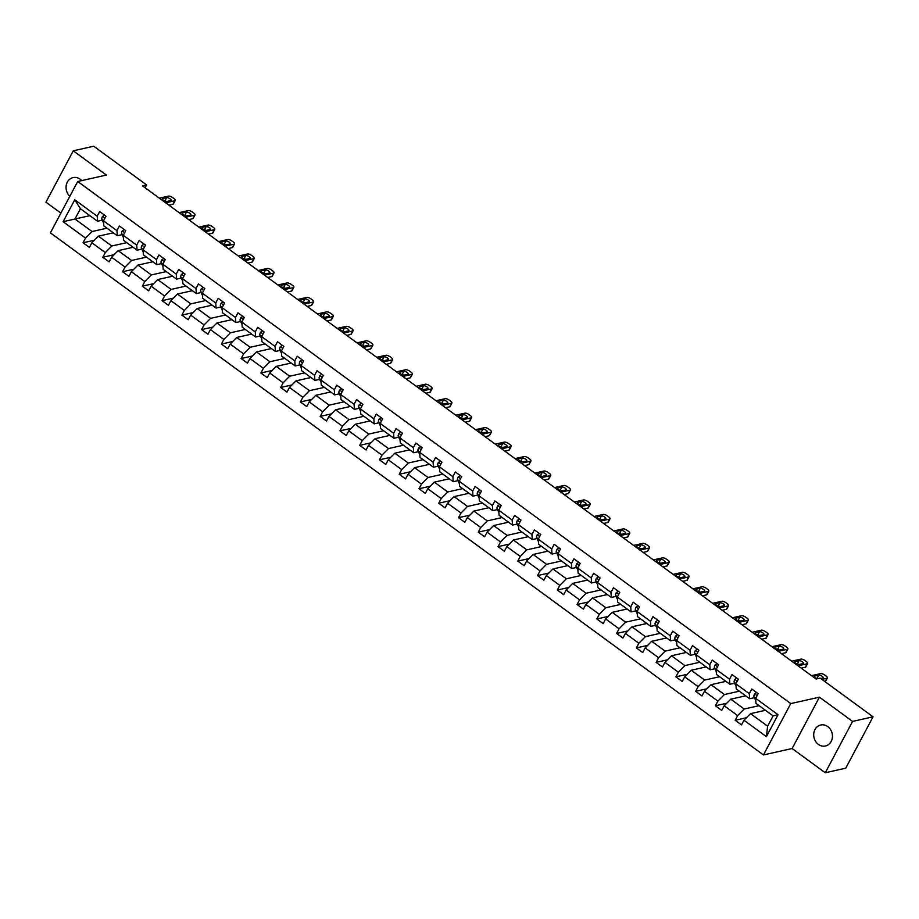 <?xml version="1.0" encoding="UTF-8"?>
<svg xmlns="http://www.w3.org/2000/svg" width="919" height="919" viewBox="0 0 919 919"><rect width="100%" height="100%" fill="white"/><g stroke="black" fill="none" stroke-linecap="round" stroke-linejoin="round"><path stroke-width="1.38" d="M827.801 726.619A10.752 9.305 -102.6 0 0 820.724 725.011A10.752 9.305 -102.6 0 0 813.786 733.396A10.752 9.305 -102.6 0 0 818.358 744.379A10.752 9.305 -102.6 0 0 825.423 745.987A10.752 9.305 -102.6 0 0 832.373 737.612A10.752 9.305 -102.6 0 0 827.801 726.619M81.711 180.595A10.752 9.305 -102.6 0 0 80.16 179.205A10.752 9.305 -102.6 0 0 73.095 177.597A10.752 9.305 -102.6 0 0 66.225 185.408A10.752 9.305 -102.6 0 0 69.855 196.264M825.262 772.776L852.568 721.415L819.438 697.165L792.132 748.514L825.262 772.776L845.744 768.181L873.05 716.82L820.162 678.107L816.061 679.015L142.537 185.868L146.626 184.949L93.738 146.224L73.256 150.819L45.95 202.18L60.895 213.116M792.132 748.514L763.448 754.947L50.396 232.852L77.701 181.491L790.765 703.586L763.448 754.947M852.568 721.415L873.05 716.82M765.447 710.295L750.524 713.638L767.618 726.159L766.4 736.659L743.976 720.243L741.507 724.896L735.177 720.255L746.469 717.728M750.524 713.638L743.976 720.243M745.688 695.832L730.754 699.175L744.183 709.009L737.647 715.602L735.177 720.255M737.647 715.602L724.218 705.769L721.748 710.421L715.407 705.781L726.711 703.253M725.918 681.358L710.996 684.701L724.425 694.534L717.888 701.14L715.407 705.781M717.888 701.14L704.459 691.306L701.978 695.959L695.649 691.318L706.952 688.779M706.16 666.895L691.237 670.238L704.666 680.06L698.118 686.665L695.649 691.318M698.118 686.665L684.689 676.832L682.22 681.484L675.89 676.844L687.194 674.316M686.401 652.421L671.479 655.764L684.896 665.597L678.36 672.203L675.89 676.844M678.36 672.203L664.931 662.369L662.461 667.01L656.132 662.381L667.424 659.842M666.643 637.958L651.709 641.301L665.138 651.123L658.601 657.728L656.132 662.381M658.601 657.728L645.172 647.895L642.703 652.547L636.362 647.906L647.665 645.379M646.873 623.484L631.95 626.827L645.379 636.66L638.843 643.254L636.362 647.906M638.843 643.254L625.414 633.432L622.933 638.073L616.603 633.444L627.907 630.905M627.114 609.01L612.192 612.353L625.621 622.186L619.073 628.791L616.603 633.444M619.073 628.791L605.644 618.958L603.174 623.61L596.845 618.969L608.148 616.442M607.356 594.547L592.433 597.89L605.851 607.723L599.314 614.317L596.845 618.969M599.314 614.317L585.885 604.495L583.416 609.136L577.086 604.507L588.378 601.968M587.597 580.073L572.663 583.416L586.092 593.249L579.556 599.854L577.086 604.507M579.556 599.854L566.127 590.021L563.657 594.673L557.316 590.032L568.62 587.505M567.827 565.61L552.905 568.953L566.334 578.786L559.797 585.38L557.316 590.032M559.797 585.38L546.368 575.547L543.887 580.199L537.558 575.57L548.861 573.031M548.069 551.136L533.146 554.479L546.575 564.312L540.027 570.917L537.558 575.57M540.027 570.917L526.598 561.084L524.129 565.736L517.799 561.095L529.103 558.568M528.31 536.673L513.388 540.016L526.805 549.849L520.269 556.443L517.799 561.095M520.269 556.443L506.84 546.61L504.37 551.262L498.041 546.621L509.333 544.094M508.552 522.199L493.618 525.542L507.047 535.375L500.51 541.98L498.041 546.621M500.51 541.98L487.081 532.147L484.612 536.799L478.271 532.158L489.574 529.62M488.782 507.736L473.859 511.079L487.288 520.901L480.752 527.506L478.271 532.158M480.752 527.506L467.323 517.673L464.842 522.325L458.512 517.684L469.816 515.157M469.023 493.262L454.101 496.605L467.53 506.438L460.982 513.043L458.512 517.684M460.982 513.043L447.553 503.21L445.083 507.851L438.754 503.221L450.057 500.683M449.265 478.799L434.342 482.142L447.76 491.964L441.223 498.569L438.754 503.221M441.223 498.569L427.794 488.736L425.325 493.388L418.995 488.747L430.287 486.22M429.506 464.325L414.572 467.668L428.001 477.501L421.465 484.095L418.995 488.747M421.465 484.095L408.036 474.273L405.566 478.914L399.225 474.284L410.529 471.746M409.736 449.851L394.814 453.193L408.243 463.027L401.706 469.632L399.225 474.284M401.706 469.632L388.277 459.799L385.796 464.451L379.467 459.81L390.77 457.283M389.978 435.388L375.055 438.731L388.484 448.564L381.936 455.158L379.467 459.81M381.936 455.158L368.508 445.336L366.038 449.977L359.708 445.347L371.012 442.809M370.219 420.913L355.297 424.256L368.714 434.09L362.178 440.695L359.708 445.347M362.178 440.695L348.749 430.862L346.279 435.514L339.95 430.873L351.242 428.346M350.461 406.451L335.527 409.794L348.956 419.627L342.419 426.221L339.95 430.873M342.419 426.221L328.991 416.387L326.521 421.04L320.18 416.41L331.483 413.872M330.691 391.976L315.768 395.319L329.197 405.153L322.661 411.758L320.18 416.41M322.661 411.758L309.232 401.925L306.751 406.577L300.421 401.936L311.725 399.409M310.932 377.514L296.01 380.857L309.439 390.69L302.891 397.284L300.421 401.936M302.891 397.284L289.462 387.45L286.992 392.103L280.663 387.462L291.966 384.935M291.174 363.039L276.251 366.382L289.669 376.216L283.132 382.821L280.663 387.462M283.132 382.821L269.704 372.988L267.234 377.64L260.904 372.999L272.196 370.46M271.415 348.577L256.481 351.92L269.91 361.741L263.374 368.347L260.904 372.999M263.374 368.347L249.945 358.513L247.475 363.166L241.134 358.525L252.438 355.998M251.645 334.102L236.723 337.445L250.152 347.279L243.615 353.884L241.134 358.525M243.615 353.884L230.187 344.051L227.705 348.692L221.376 344.062L232.679 341.523M231.887 319.64L216.964 322.983L230.393 332.804L223.845 339.41L221.376 344.062M223.845 339.41L210.417 329.576L207.947 334.229L201.617 329.588L212.921 327.061M212.128 305.165L197.206 308.508L210.623 318.342L204.087 324.935L201.617 329.588M204.087 324.935L190.658 315.114L188.188 319.755L181.859 315.125L193.151 312.586M192.37 290.691L177.436 294.034L190.865 303.867L184.328 310.473L181.859 315.125M184.328 310.473L170.9 300.639L168.43 305.292L162.089 300.651L173.392 298.124M172.6 276.228L157.677 279.571L171.106 289.405L164.57 295.998L162.089 300.651M164.57 295.998L151.141 286.177L148.66 290.818L142.33 286.188L153.634 283.649M152.841 261.754L137.919 265.097L151.348 274.93L144.8 281.536L142.33 286.188M144.8 281.536L131.371 271.702L128.901 276.355L122.572 271.714L133.875 269.187M133.083 247.291L118.16 250.634L131.578 260.468L125.041 267.061L122.572 271.714M125.041 267.061L111.613 257.228L109.143 261.881L102.813 257.251L114.105 254.712M113.324 232.817L98.39 236.16L111.819 245.993L105.283 252.599L102.813 257.251M105.283 252.599L91.854 242.765L89.384 247.418L83.043 242.777L94.347 240.25M89.89 215.666L74.956 219.009L92.061 231.531L85.524 238.124L83.043 242.777M85.524 238.124L63.101 221.709L74.761 199.779L97.184 216.195L99.654 211.542L105.984 216.183L103.514 220.836L116.943 230.658L119.413 226.017L125.754 230.646L123.272 235.298L136.701 245.132L139.171 240.479L145.512 245.12L143.042 249.773L156.46 259.606L158.941 254.954L165.271 259.583L162.801 264.235L176.23 274.069L178.7 269.416L185.029 274.057L182.559 278.71L195.988 288.543L198.458 283.891L204.799 288.532L202.318 293.172L215.747 303.006L218.217 298.353L224.558 302.994L222.088 307.647L235.505 317.48L237.987 312.828L244.316 317.469L241.846 322.109L255.275 331.943L257.745 327.302L264.075 331.931L261.605 336.584L275.034 346.417L277.504 341.765L283.845 346.406L281.363 351.058L294.792 360.88L297.262 356.239L303.603 360.868L301.133 365.521L314.551 375.354L317.032 370.702L323.362 375.343L320.892 379.995L334.321 389.828L336.791 385.176L343.12 389.805L340.65 394.458L354.079 404.291L356.549 399.639L362.89 404.28L360.409 408.932L373.838 418.765L376.308 414.113L382.649 418.742L380.179 423.395L393.596 433.228L396.078 428.576L402.407 433.217L399.937 437.869L413.366 447.702L415.836 443.05L422.166 447.691L419.696 452.332L433.125 462.165L435.595 457.513L441.936 462.154L439.454 466.806L452.883 476.639L455.353 471.987L461.694 476.628L459.224 481.269L472.642 491.102L475.123 486.461L481.453 491.091L478.983 495.743L492.412 505.576L494.881 500.924L501.211 505.565L498.741 510.217L512.17 520.039L514.64 515.398L520.981 520.028L518.5 524.68L531.929 534.513L534.399 529.861L540.74 534.502L538.27 539.154L551.687 548.988L554.168 544.335L560.498 548.965L558.028 553.617L571.457 563.45L573.927 558.798L580.257 563.439L577.787 568.091L591.216 577.925L593.685 573.272L600.027 577.902L597.545 582.554L610.974 592.387L613.444 587.735L619.785 592.376L617.315 597.028L630.733 606.862L633.214 602.209L639.544 606.85L637.074 611.491L650.503 621.324L652.972 616.672L659.302 621.313L656.832 625.965L670.261 635.799L672.731 631.146L679.072 635.787L676.591 640.428L690.02 650.261L692.489 645.62L698.831 650.25L696.361 654.902L709.778 664.736L712.259 660.083L718.589 664.724L716.119 669.377L729.548 679.198L732.018 674.557L738.348 679.187L735.878 683.839L749.307 693.673L751.776 689.02L758.118 693.661L755.636 698.314L778.06 714.729L766.4 736.659M735.878 683.839L736.222 688.905L749.651 698.727L754.384 697.67M749.651 698.727L749.307 693.673M759.105 705.666L744.183 709.009M730.754 699.175L724.218 705.769M716.119 669.377L716.452 674.431L729.881 684.264L734.626 683.196M729.881 684.264L729.548 679.198M739.347 691.191L724.425 694.534M710.996 684.701L704.459 691.306M696.361 654.902L696.694 659.957L710.123 669.79L714.867 668.733M710.123 669.79L709.778 664.736M719.588 676.717L704.666 680.06M691.237 670.238L684.689 676.832M676.591 640.428L676.935 645.494L690.364 655.327L695.109 654.259M690.364 655.327L690.02 650.261M699.83 662.254L684.896 665.597M671.479 655.764L664.931 662.369M656.832 625.965L657.177 631.02L670.606 640.853L675.339 639.796M670.606 640.853L670.261 635.799M680.06 647.78L665.138 651.123M651.709 641.301L645.172 647.895M637.074 611.491L637.418 616.557L650.836 626.39L655.58 625.322M650.836 626.39L650.503 621.324M660.301 633.317L645.379 636.66M631.95 626.827L625.414 633.432M617.315 597.028L617.648 602.083L631.077 611.916L635.822 610.859M631.077 611.916L630.733 606.862M640.543 618.843L625.621 622.186M612.192 612.353L605.644 618.958M597.545 582.554L597.89 587.62L611.319 597.453L616.063 596.385M611.319 597.453L610.974 592.387M620.784 604.38L605.851 607.723M592.433 597.89L585.885 604.495M577.787 568.091L578.131 573.146L591.56 582.979L596.293 581.922M591.56 582.979L591.216 577.925M601.015 589.906L586.092 593.249M572.663 583.416L566.127 590.021M558.028 553.617L558.373 558.683L571.79 568.505L576.535 567.448M571.79 568.505L571.457 563.45M581.256 575.443L566.334 578.786M552.905 568.953L546.368 575.547M538.27 539.154L538.603 544.209L552.032 554.042L556.776 552.974M552.032 554.042L551.687 548.988M561.498 560.969L546.575 564.312M533.146 554.479L526.598 561.084M518.5 524.68L518.844 529.746L532.273 539.568L537.018 538.511M532.273 539.568L531.929 534.513M541.739 546.506L526.805 549.849M513.388 540.016L506.84 546.61M498.741 510.217L499.086 515.272L512.515 525.105L517.259 524.037M512.515 525.105L512.17 520.039M521.969 532.032L507.047 535.375M493.618 525.542L487.081 532.147M478.983 495.743L479.327 500.798L492.745 510.631L497.489 509.574M492.745 510.631L492.412 505.576M502.211 517.558L487.288 520.901M473.859 511.079L467.323 517.673M459.224 481.269L459.557 486.335L472.986 496.168L477.731 495.1M472.986 496.168L472.642 491.102M482.452 503.095L467.53 506.438M454.101 496.605L447.553 503.21M439.454 466.806L439.799 471.861L453.228 481.694L457.972 480.637M453.228 481.694L452.883 476.639M462.694 488.621L447.76 491.964M434.342 482.142L427.794 488.736M419.696 452.332L420.04 457.398L433.469 467.231L438.214 466.163M433.469 467.231L433.125 462.165M442.924 474.158L428.001 477.501M414.572 467.668L408.036 474.273M399.937 437.869L400.282 442.924L413.699 452.757L418.444 451.7M413.699 452.757L413.366 447.702M423.165 459.684L408.243 463.027M394.814 453.193L388.277 459.799M380.179 423.395L380.512 428.461L393.941 438.294L398.685 437.226M393.941 438.294L393.596 433.228M403.407 445.221L388.484 448.564M375.055 438.731L368.508 445.336M360.409 408.932L360.753 413.987L374.182 423.82L378.927 422.763M374.182 423.82L373.838 418.765M383.648 430.747L368.714 434.09M355.297 424.256L348.749 430.862M340.65 394.458L340.995 399.524L354.424 409.346L359.168 408.289M354.424 409.346L354.079 404.291M363.878 416.284L348.956 419.627M335.527 409.794L328.991 416.387M320.892 379.995L321.236 385.05L334.654 394.883L339.398 393.814M334.654 394.883L334.321 389.828M344.12 401.81L329.197 405.153M315.768 395.319L309.232 401.925M301.133 365.521L301.466 370.587L314.895 380.409L319.64 379.352M314.895 380.409L314.551 375.354M324.361 387.347L309.439 390.69M296.01 380.857L289.462 387.45M281.363 351.058L281.708 356.112L295.137 365.946L299.881 364.877M295.137 365.946L294.792 360.88M304.603 372.873L289.669 376.216M276.251 366.382L269.704 372.988M261.605 336.584L261.949 341.638L275.378 351.472L280.123 350.415M275.378 351.472L275.034 346.417M284.833 358.399L269.91 361.741M256.481 351.92L249.945 358.513M241.846 322.109L242.191 327.175L255.608 337.009L260.353 335.94M255.608 337.009L255.275 331.943M265.074 343.936L250.152 347.279M236.723 337.445L230.187 344.051M222.088 307.647L222.421 312.701L235.85 322.535L240.594 321.478M235.85 322.535L235.505 317.48M245.316 329.462L230.393 332.804M216.964 322.983L210.417 329.576M202.318 293.172L202.662 298.238L216.091 308.072L220.836 307.003M216.091 308.072L215.747 303.006M225.557 314.999L210.623 318.342M197.206 308.508L190.658 315.114M182.559 278.71L182.904 283.764L196.333 293.598L201.077 292.541M196.333 293.598L195.988 288.543M205.787 300.524L190.865 303.867M177.436 294.034L170.9 300.639M162.801 264.235L163.145 269.301L176.563 279.135L181.307 278.066M176.563 279.135L176.23 274.069M186.029 286.062L171.106 289.405M157.677 279.571L151.141 286.177M143.042 249.773L143.375 254.827L156.804 264.661L161.549 263.604M156.804 264.661L156.46 259.606M166.27 271.587L151.348 274.93M137.919 265.097L131.371 271.702M123.272 235.298L123.617 240.364L137.046 250.186L141.79 249.129M137.046 250.186L136.701 245.132M146.512 257.125L131.578 260.468M118.16 250.634L111.613 257.228M103.514 220.836L103.858 225.89L117.287 235.723L122.032 234.655M117.287 235.723L116.943 230.658M126.742 242.65L111.819 245.993M98.39 236.16L91.854 242.765M74.761 199.779L80.424 208.728L97.517 221.249L102.262 220.192M97.517 221.249L97.184 216.195M819.438 697.165L790.765 703.586M77.701 181.491L106.386 175.07L73.256 150.819M145.133 187.775L146.626 184.949M767.618 726.159L773.086 715.89L755.981 703.368L755.636 698.314M106.983 228.188L92.061 231.531M80.424 208.728L74.956 219.009L63.101 221.709M778.06 714.729L773.086 715.89M104.502 215.103L102.457 216.482A4.446 1.585 126.2 0 0 101.837 219.262L103.204 222.237A12.843 4.561 126.2 0 0 103.652 222.857M159.343 198.171L168.499 196.126A3.354 1.183 28 0 1 172.669 197.608L173.932 198.538A3.354 1.183 28 0 1 175.265 200.48A3.354 1.183 28 0 1 174.828 200.756L165.673 202.812M168.878 205.155L172.99 204.236L174.828 200.756M166.684 197.619A2.688 0.942 -152 0 1 169.613 198.527A2.688 0.942 -152 0 1 171.083 200.365A2.688 0.942 -152 0 1 170.739 200.583L166.81 201.468A2.688 0.942 -152 0 1 163.892 200.56A2.688 0.942 -152 0 1 162.41 198.722A2.688 0.942 -152 0 1 162.755 198.504L166.684 197.619L164.857 201.066M164.88 201.077A2.688 0.942 -152 0 1 166.764 201.479M175.265 200.48L173.415 203.949A3.354 1.183 -152 0 1 172.99 204.236M124.272 229.566L122.216 230.945A4.446 1.585 126.2 0 0 121.595 233.736L122.974 236.711A12.843 4.561 126.2 0 0 123.41 237.32M179.102 212.645L188.257 210.589A3.354 1.183 28 0 1 192.427 212.082L193.702 213.013A3.354 1.183 28 0 1 195.023 214.954A3.354 1.183 28 0 1 194.598 215.23L185.443 217.286M188.636 219.618L192.749 218.699L194.598 215.23M186.454 212.082A2.688 0.942 -152 0 1 189.371 213.001A2.688 0.942 -152 0 1 190.853 214.828A2.688 0.942 -152 0 1 190.509 215.057L186.568 215.942A2.688 0.942 -152 0 1 183.651 215.023A2.688 0.942 -152 0 1 182.169 213.197A2.688 0.942 -152 0 1 182.513 212.967L186.454 212.082L184.616 215.54M184.65 215.551A2.688 0.942 -152 0 1 186.534 215.942M195.023 214.954L193.185 218.423A3.354 1.183 -152 0 1 192.749 218.699M144.03 244.04L141.985 245.419A4.446 1.585 126.2 0 0 141.365 248.199L142.732 251.174A12.843 4.561 126.2 0 0 143.169 251.795M198.86 227.108L208.016 225.063A3.354 1.183 28 0 1 212.197 226.545L213.461 227.475A3.354 1.183 28 0 1 214.782 229.417A3.354 1.183 28 0 1 214.357 229.704L205.201 231.749M208.395 234.092L212.507 233.173L214.357 229.704M206.212 226.556A2.688 0.942 -152 0 1 209.13 227.464A2.688 0.942 -152 0 1 210.612 229.302A2.688 0.942 -152 0 1 210.267 229.52L206.327 230.405A2.688 0.942 -152 0 1 203.409 229.497A2.688 0.942 -152 0 1 201.927 227.659A2.688 0.942 -152 0 1 202.283 227.441L206.212 226.556L204.374 230.003M204.409 230.014A2.688 0.942 -152 0 1 206.293 230.416M214.782 229.417L212.944 232.886A3.354 1.183 -152 0 1 212.507 233.173M163.789 258.503L161.744 259.882A4.446 1.585 126.2 0 0 161.124 262.673L162.491 265.648A12.843 4.561 126.2 0 0 162.939 266.257M218.63 241.582L227.786 239.526A3.354 1.183 28 0 1 231.956 241.019L233.219 241.95A3.354 1.183 28 0 1 234.552 243.891A3.354 1.183 28 0 1 234.115 244.167L224.96 246.223M228.153 248.555L232.266 247.636L234.115 244.167M225.971 241.031A2.688 0.942 -152 0 1 228.888 241.938A2.688 0.942 -152 0 1 230.37 243.776A2.688 0.942 -152 0 1 230.026 243.994L226.097 244.879A2.688 0.942 -152 0 1 223.168 243.972A2.688 0.942 -152 0 1 221.697 242.134A2.688 0.942 -152 0 1 222.042 241.904L225.971 241.031L224.133 244.477M224.167 244.488A2.688 0.942 -152 0 1 226.051 244.879M234.552 243.891L232.702 247.36A3.354 1.183 -152 0 1 232.266 247.636M183.547 272.977L181.502 274.356A4.446 1.585 126.2 0 0 180.882 277.147L182.249 280.111A12.843 4.561 126.2 0 0 182.697 280.732M238.389 256.045L247.544 254A3.354 1.183 28 0 1 251.714 255.482L252.978 256.412A3.354 1.183 28 0 1 254.31 258.354A3.354 1.183 28 0 1 253.874 258.641L244.718 260.686M247.923 263.029L252.036 262.11L253.874 258.641M245.729 255.493A2.688 0.942 -152 0 1 248.658 256.401A2.688 0.942 -152 0 1 250.129 258.239A2.688 0.942 -152 0 1 249.784 258.457L245.855 259.342A2.688 0.942 -152 0 1 242.938 258.434A2.688 0.942 -152 0 1 241.456 256.596A2.688 0.942 -152 0 1 241.8 256.378L245.729 255.493L243.903 258.94M243.926 258.951A2.688 0.942 -152 0 1 245.81 259.353M254.31 258.354L252.461 261.835A3.354 1.183 -152 0 1 252.036 262.11M203.317 287.44L201.261 288.83A4.446 1.585 126.2 0 0 200.641 291.61L202.019 294.585A12.843 4.561 126.2 0 0 202.456 295.194M258.147 270.519L267.303 268.463A3.354 1.183 28 0 1 271.473 269.956L272.748 270.887A3.354 1.183 28 0 1 274.069 272.828A3.354 1.183 28 0 1 273.644 273.104L264.488 275.16M267.682 277.492L271.794 276.573L273.644 273.104M265.499 269.968A2.688 0.942 -152 0 1 268.417 270.875A2.688 0.942 -152 0 1 269.899 272.713A2.688 0.942 -152 0 1 269.554 272.932L265.614 273.816A2.688 0.942 -152 0 1 262.696 272.909A2.688 0.942 -152 0 1 261.214 271.071A2.688 0.942 -152 0 1 261.559 270.841L265.499 269.968L263.661 273.414M263.696 273.425A2.688 0.942 -152 0 1 265.58 273.816M274.069 272.828L272.231 276.297A3.354 1.183 -152 0 1 271.794 276.573M223.076 301.914L221.031 303.293A4.446 1.585 126.2 0 0 220.411 306.084L221.778 309.048A12.843 4.561 126.2 0 0 222.214 309.669M277.906 284.993L287.061 282.937A3.354 1.183 28 0 1 291.243 284.43L292.506 285.349A3.354 1.183 28 0 1 293.827 287.302A3.354 1.183 28 0 1 293.402 287.578L284.247 289.623M287.44 291.966L291.553 291.047L293.402 287.578M285.258 284.43A2.688 0.942 -152 0 1 288.175 285.338A2.688 0.942 -152 0 1 289.657 287.176A2.688 0.942 -152 0 1 289.313 287.406L285.372 288.279A2.688 0.942 -152 0 1 282.455 287.371A2.688 0.942 -152 0 1 280.973 285.533A2.688 0.942 -152 0 1 281.329 285.315L285.258 284.43L283.42 287.877M283.454 287.9A2.688 0.942 -152 0 1 285.338 288.29M293.827 287.302L291.989 290.772A3.354 1.183 -152 0 1 291.553 291.047M242.834 316.377L240.789 317.767A4.446 1.585 126.2 0 0 240.169 320.547L241.536 323.522A12.843 4.561 126.2 0 0 241.984 324.131M297.676 299.456L306.831 297.411A3.354 1.183 28 0 1 311.001 298.893L312.265 299.824A3.354 1.183 28 0 1 313.597 301.765A3.354 1.183 28 0 1 313.161 302.041L304.005 304.097M307.199 306.441L311.311 305.51L313.161 302.041M305.016 298.905A2.688 0.942 -152 0 1 307.934 299.812A2.688 0.942 -152 0 1 309.416 301.65A2.688 0.942 -152 0 1 309.071 301.869L305.142 302.753A2.688 0.942 -152 0 1 302.213 301.846A2.688 0.942 -152 0 1 300.743 300.008A2.688 0.942 -152 0 1 301.087 299.778L305.016 298.905L303.178 302.351M303.213 302.362A2.688 0.942 -152 0 1 305.097 302.765M313.597 301.765L311.748 305.234A3.354 1.183 -152 0 1 311.311 305.51M262.593 330.851L260.548 332.23A4.446 1.585 126.2 0 0 259.928 335.021L261.295 337.985A12.843 4.561 126.2 0 0 261.743 338.606M317.434 313.93L326.59 311.874A3.354 1.183 28 0 1 330.76 313.368L332.023 314.287A3.354 1.183 28 0 1 333.356 316.239A3.354 1.183 28 0 1 332.919 316.515L323.764 318.56M326.969 320.903L331.081 319.984L332.919 316.515M324.775 313.368A2.688 0.942 -152 0 1 327.704 314.275A2.688 0.942 -152 0 1 329.174 316.113A2.688 0.942 -152 0 1 328.83 316.343L324.901 317.216A2.688 0.942 -152 0 1 321.983 316.308A2.688 0.942 -152 0 1 320.501 314.47A2.688 0.942 -152 0 1 320.846 314.252L324.775 313.368L322.948 316.825A2.688 0.942 -152 0 1 324.855 317.227M333.356 316.239L331.506 319.709A3.354 1.183 -152 0 1 331.081 319.984M282.363 345.314L280.306 346.704A4.446 1.585 126.2 0 0 279.686 349.484L281.065 352.459A12.843 4.561 126.2 0 0 281.501 353.068M337.193 328.393L346.348 326.348A3.354 1.183 28 0 1 350.518 327.83L351.793 328.761A3.354 1.183 28 0 1 353.114 330.702A3.354 1.183 28 0 1 352.689 330.978L343.522 333.034M346.727 335.378L350.84 334.447L352.689 330.978M344.545 327.842A2.688 0.942 -152 0 1 347.462 328.749A2.688 0.942 -152 0 1 348.944 330.587A2.688 0.942 -152 0 1 348.6 330.806L344.659 331.69A2.688 0.942 -152 0 1 341.742 330.783A2.688 0.942 -152 0 1 340.26 328.945A2.688 0.942 -152 0 1 340.604 328.726L344.545 327.842L342.707 331.288A2.688 0.942 -152 0 1 344.625 331.702M353.114 330.702L351.276 334.171A3.354 1.183 -152 0 1 350.84 334.447M302.121 359.788L300.076 361.167A4.446 1.585 126.2 0 0 299.456 363.958L300.823 366.922A12.843 4.561 126.2 0 0 301.26 367.543M356.951 342.867L366.107 340.811A3.354 1.183 28 0 1 370.288 342.305L371.552 343.224A3.354 1.183 28 0 1 372.873 345.176A3.354 1.183 28 0 1 372.448 345.452L363.292 347.497M366.486 349.84L370.598 348.921L372.448 345.452M364.303 342.305A2.688 0.942 -152 0 1 367.221 343.224A2.688 0.942 -152 0 1 368.703 345.05A2.688 0.942 -152 0 1 368.358 345.28L364.418 346.153A2.688 0.942 -152 0 1 361.5 345.245A2.688 0.942 -152 0 1 360.018 343.407A2.688 0.942 -152 0 1 360.374 343.189L364.303 342.305L362.465 345.762A2.688 0.942 -152 0 1 364.383 346.164M372.873 345.176L371.035 348.646A3.354 1.183 -152 0 1 370.598 348.921M321.88 374.263L319.835 375.641A4.446 1.585 126.2 0 0 319.215 378.421L320.582 381.396A12.843 4.561 126.2 0 0 321.03 382.017M376.721 357.33L385.877 355.285A3.354 1.183 28 0 1 390.047 356.767L391.31 357.698A3.354 1.183 28 0 1 392.643 359.639A3.354 1.183 28 0 1 392.206 359.915L383.051 361.971M386.244 364.315L390.357 363.396L392.206 359.915M384.062 356.779A2.688 0.942 -152 0 1 386.979 357.686A2.688 0.942 -152 0 1 388.461 359.524A2.688 0.942 -152 0 1 388.117 359.743L384.188 360.627A2.688 0.942 -152 0 1 381.259 359.72A2.688 0.942 -152 0 1 379.788 357.882A2.688 0.942 -152 0 1 380.133 357.663L384.062 356.779L382.224 360.225A2.688 0.942 -152 0 1 384.142 360.639M392.643 359.639L390.793 363.108A3.354 1.183 -152 0 1 390.357 363.396M341.638 388.726L339.593 390.104A4.446 1.585 126.2 0 0 338.973 392.895L340.34 395.871A12.843 4.561 126.2 0 0 340.788 396.48M396.48 371.804L405.635 369.748A3.354 1.183 28 0 1 409.805 371.242L411.069 372.172A3.354 1.183 28 0 1 412.401 374.113A3.354 1.183 28 0 1 411.965 374.389L402.809 376.445M406.014 378.777L410.127 377.858L411.965 374.389M403.82 371.242A2.688 0.942 -152 0 1 406.749 372.161A2.688 0.942 -152 0 1 408.22 373.987A2.688 0.942 -152 0 1 407.875 374.217L403.946 375.101A2.688 0.942 -152 0 1 401.029 374.182A2.688 0.942 -152 0 1 399.547 372.356A2.688 0.942 -152 0 1 399.891 372.126L403.82 371.242L401.994 374.699A2.688 0.942 -152 0 1 403.901 375.101M412.401 374.113L410.552 377.583A3.354 1.183 -152 0 1 410.127 377.858M361.408 403.2L359.352 404.578A4.446 1.585 126.2 0 0 358.732 407.358L360.11 410.333A12.843 4.561 126.2 0 0 360.547 410.954M416.238 386.267L425.394 384.222A3.354 1.183 28 0 1 429.564 385.704L430.839 386.635A3.354 1.183 28 0 1 432.16 388.576A3.354 1.183 28 0 1 431.735 388.863L422.568 390.908M425.773 393.252L429.885 392.333L431.735 388.863M423.59 385.716A2.688 0.942 -152 0 1 426.508 386.623A2.688 0.942 -152 0 1 427.99 388.461A2.688 0.942 -152 0 1 427.645 388.68L423.705 389.564A2.688 0.942 -152 0 1 420.787 388.657A2.688 0.942 -152 0 1 419.305 386.819A2.688 0.942 -152 0 1 419.65 386.6L423.59 385.716L421.752 389.162M421.775 389.174A2.688 0.942 -152 0 1 423.67 389.576M432.16 388.576L430.322 392.045A3.354 1.183 -152 0 1 429.885 392.333M381.167 417.663L379.122 419.041A4.446 1.585 126.2 0 0 378.502 421.832L379.869 424.808A12.843 4.561 126.2 0 0 380.305 425.417M435.997 400.741L445.152 398.685A3.354 1.183 28 0 1 449.334 400.179L450.597 401.109A3.354 1.183 28 0 1 451.918 403.05A3.354 1.183 28 0 1 451.493 403.326L442.338 405.382M445.531 407.714L449.644 406.795L451.493 403.326M443.349 400.19A2.688 0.942 -152 0 1 446.266 401.098A2.688 0.942 -152 0 1 447.748 402.936A2.688 0.942 -152 0 1 447.404 403.154L443.463 404.038A2.688 0.942 -152 0 1 440.546 403.131A2.688 0.942 -152 0 1 439.064 401.293A2.688 0.942 -152 0 1 439.42 401.063L443.349 400.19L441.511 403.636M441.545 403.648A2.688 0.942 -152 0 1 443.429 404.038M451.918 403.05L450.08 406.52A3.354 1.183 -152 0 1 449.644 406.795M400.925 432.137L398.88 433.515A4.446 1.585 126.2 0 0 398.26 436.307L399.627 439.271A12.843 4.561 126.2 0 0 400.075 439.891M455.767 415.204L464.922 413.159A3.354 1.183 28 0 1 469.092 414.641L470.356 415.572A3.354 1.183 28 0 1 471.688 417.513A3.354 1.183 28 0 1 471.252 417.8L462.096 419.845M465.29 422.189L469.402 421.27L471.252 417.8M463.107 414.653A2.688 0.942 -152 0 1 466.025 415.56A2.688 0.942 -152 0 1 467.507 417.398A2.688 0.942 -152 0 1 467.162 417.617L463.233 418.501A2.688 0.942 -152 0 1 460.304 417.594A2.688 0.942 -152 0 1 458.834 415.756A2.688 0.942 -152 0 1 459.178 415.537L463.107 414.653L461.269 418.099A2.688 0.942 -152 0 1 463.187 418.513M471.688 417.513L469.839 420.994A3.354 1.183 -152 0 1 469.402 421.27M420.684 446.6L418.639 447.99A4.446 1.585 126.2 0 0 418.019 450.769L419.386 453.745A12.843 4.561 126.2 0 0 419.834 454.354M475.525 429.678L484.681 427.622A3.354 1.183 28 0 1 488.851 429.116L490.114 430.046A3.354 1.183 28 0 1 491.447 431.987A3.354 1.183 28 0 1 491.01 432.263L481.855 434.319M485.06 436.651L489.172 435.732L491.01 432.263M482.866 429.127A2.688 0.942 -152 0 1 485.795 430.035A2.688 0.942 -152 0 1 487.265 431.873A2.688 0.942 -152 0 1 486.921 432.091L482.992 432.975A2.688 0.942 -152 0 1 480.074 432.068A2.688 0.942 -152 0 1 478.592 430.23A2.688 0.942 -152 0 1 478.937 430L482.866 429.127L481.039 432.573A2.688 0.942 -152 0 1 482.946 432.975M491.447 431.987L489.597 435.457A3.354 1.183 -152 0 1 489.172 435.732M440.454 461.074L438.397 462.452A4.446 1.585 126.2 0 0 437.777 465.244L439.156 468.208A12.843 4.561 126.2 0 0 439.592 468.828M495.284 444.153L504.439 442.096A3.354 1.183 28 0 1 508.609 443.59L509.884 444.509A3.354 1.183 28 0 1 511.205 446.462A3.354 1.183 28 0 1 510.78 446.737L501.613 448.782M504.818 451.126L508.931 450.207L510.78 446.737M502.636 443.59A2.688 0.942 -152 0 1 505.553 444.497A2.688 0.942 -152 0 1 507.035 446.335A2.688 0.942 -152 0 1 506.679 446.565L502.75 447.438A2.688 0.942 -152 0 1 499.833 446.531A2.688 0.942 -152 0 1 498.351 444.693A2.688 0.942 -152 0 1 498.695 444.474L502.636 443.59L500.798 447.036A2.688 0.942 -152 0 1 502.716 447.45M511.205 446.462L509.367 449.931A3.354 1.183 -152 0 1 508.931 450.207M460.212 475.537L458.156 476.927A4.446 1.585 126.2 0 0 457.547 479.707L458.914 482.682A12.843 4.561 126.2 0 0 459.351 483.291M515.042 458.615L524.198 456.571A3.354 1.183 28 0 1 528.379 458.053L529.643 458.983A3.354 1.183 28 0 1 530.964 460.924A3.354 1.183 28 0 1 530.539 461.2L521.383 463.256M524.577 465.6L528.689 464.669L530.539 461.2M522.394 458.064A2.688 0.942 -152 0 1 525.312 458.972A2.688 0.942 -152 0 1 526.794 460.81A2.688 0.942 -152 0 1 526.449 461.028L522.509 461.912A2.688 0.942 -152 0 1 519.591 461.005A2.688 0.942 -152 0 1 518.109 459.167A2.688 0.942 -152 0 1 518.454 458.937L522.394 458.064L520.556 461.51M520.591 461.522A2.688 0.942 -152 0 1 522.474 461.924M530.964 460.924L529.126 464.394A3.354 1.183 -152 0 1 528.689 464.669M479.971 490.011L477.926 491.389A4.446 1.585 126.2 0 0 477.306 494.181L478.673 497.145A12.843 4.561 126.2 0 0 479.121 497.765M534.812 473.09L543.968 471.033A3.354 1.183 28 0 1 548.138 472.527L549.401 473.446A3.354 1.183 28 0 1 550.734 475.399A3.354 1.183 28 0 1 550.297 475.674L541.142 477.719M544.335 480.063L548.448 479.144L550.297 475.674M542.153 472.527A2.688 0.942 -152 0 1 545.07 473.434A2.688 0.942 -152 0 1 546.552 475.272A2.688 0.942 -152 0 1 546.208 475.502L542.279 476.375A2.688 0.942 -152 0 1 539.35 475.468A2.688 0.942 -152 0 1 537.879 473.63A2.688 0.942 -152 0 1 538.224 473.411L542.153 472.527L540.315 475.985M540.349 475.996A2.688 0.942 -152 0 1 542.233 476.387M550.734 475.399L548.884 478.868A3.354 1.183 -152 0 1 548.448 479.144M499.729 504.474L497.684 505.864A4.446 1.585 126.2 0 0 497.064 508.644L498.431 511.619A12.843 4.561 126.2 0 0 498.879 512.228M554.571 487.552L563.726 485.508A3.354 1.183 28 0 1 567.896 486.99L569.16 487.92A3.354 1.183 28 0 1 570.492 489.861A3.354 1.183 28 0 1 570.056 490.137L560.9 492.193M564.105 494.537L568.218 493.606L570.056 490.137M561.911 487.001A2.688 0.942 -152 0 1 564.84 487.909A2.688 0.942 -152 0 1 566.311 489.747A2.688 0.942 -152 0 1 565.966 489.965L562.037 490.849A2.688 0.942 -152 0 1 559.12 489.942A2.688 0.942 -152 0 1 557.638 488.104A2.688 0.942 -152 0 1 557.982 487.886L561.911 487.001L560.085 490.447M560.108 490.459A2.688 0.942 -152 0 1 561.991 490.861M570.492 489.861L568.643 493.331A3.354 1.183 -152 0 1 568.218 493.606M519.499 518.948L517.443 520.326A4.446 1.585 126.2 0 0 516.823 523.118L518.201 526.082A12.843 4.561 126.2 0 0 518.638 526.702M574.329 502.027L583.485 499.97A3.354 1.183 28 0 1 587.655 501.464L588.93 502.383A3.354 1.183 28 0 1 590.251 504.336A3.354 1.183 28 0 1 589.826 504.611L580.659 506.656M583.864 509L587.976 508.081L589.826 504.611M581.681 501.464A2.688 0.942 -152 0 1 584.599 502.383A2.688 0.942 -152 0 1 586.081 504.209A2.688 0.942 -152 0 1 585.725 504.439L581.796 505.312A2.688 0.942 -152 0 1 578.878 504.405A2.688 0.942 -152 0 1 577.396 502.567A2.688 0.942 -152 0 1 577.741 502.348L581.681 501.464L579.843 504.922M579.866 504.933A2.688 0.942 -152 0 1 581.761 505.324M590.251 504.336L588.413 507.805A3.354 1.183 -152 0 1 587.976 508.081M539.258 533.422L537.201 534.801A4.446 1.585 126.2 0 0 536.593 537.581L537.96 540.556A12.843 4.561 126.2 0 0 538.396 541.176M594.088 516.489L603.243 514.445A3.354 1.183 28 0 1 607.425 515.927L608.688 516.857A3.354 1.183 28 0 1 610.009 518.798A3.354 1.183 28 0 1 609.584 519.074L600.429 521.13M603.622 523.474L607.735 522.555L609.584 519.074M601.44 515.938A2.688 0.942 -152 0 1 604.357 516.846A2.688 0.942 -152 0 1 605.839 518.684A2.688 0.942 -152 0 1 605.495 518.902L601.554 519.786A2.688 0.942 -152 0 1 598.637 518.879A2.688 0.942 -152 0 1 597.155 517.041A2.688 0.942 -152 0 1 597.499 516.823L601.44 515.938L599.602 519.384M599.636 519.396A2.688 0.942 -152 0 1 601.52 519.798M610.009 518.798L608.171 522.268A3.354 1.183 -152 0 1 607.735 522.555M559.016 547.885L556.971 549.263A4.446 1.585 126.2 0 0 556.351 552.055L557.718 555.03A12.843 4.561 126.2 0 0 558.166 555.639M613.858 530.964L623.013 528.907A3.354 1.183 28 0 1 627.183 530.401L628.447 531.331A3.354 1.183 28 0 1 629.779 533.273A3.354 1.183 28 0 1 629.343 533.548L620.187 535.605M623.381 537.937L627.493 537.018L629.343 533.548M621.198 530.401A2.688 0.942 -152 0 1 624.116 531.32A2.688 0.942 -152 0 1 625.598 533.146A2.688 0.942 -152 0 1 625.253 533.376L621.324 534.261A2.688 0.942 -152 0 1 618.395 533.342A2.688 0.942 -152 0 1 616.925 531.515A2.688 0.942 -152 0 1 617.269 531.285L621.198 530.401L619.36 533.859M619.395 533.87A2.688 0.942 -152 0 1 621.278 534.261M629.779 533.273L627.93 536.742A3.354 1.183 -152 0 1 627.493 537.018M578.775 562.359L576.73 563.738A4.446 1.585 126.2 0 0 576.11 566.518L577.477 569.493A12.843 4.561 126.2 0 0 577.925 570.113M633.616 545.427L642.772 543.382A3.354 1.183 28 0 1 646.942 544.864L648.205 545.794A3.354 1.183 28 0 1 649.538 547.735A3.354 1.183 28 0 1 649.101 548.023L639.946 550.067M643.151 552.411L647.263 551.492L649.101 548.023M640.957 544.875A2.688 0.942 -152 0 1 643.886 545.783A2.688 0.942 -152 0 1 645.356 547.621A2.688 0.942 -152 0 1 645.012 547.839L641.083 548.723A2.688 0.942 -152 0 1 638.165 547.816A2.688 0.942 -152 0 1 636.683 545.978A2.688 0.942 -152 0 1 637.028 545.76L640.957 544.875L639.13 548.321M639.153 548.333A2.688 0.942 -152 0 1 641.037 548.735M649.538 547.735L647.688 551.205A3.354 1.183 -152 0 1 647.263 551.492M598.545 576.822L596.488 578.2A4.446 1.585 126.2 0 0 595.868 580.992L597.247 583.967A12.843 4.561 126.2 0 0 597.683 584.576M653.375 559.901L662.53 557.844A3.354 1.183 28 0 1 666.7 559.338L667.975 560.268A3.354 1.183 28 0 1 669.296 562.21A3.354 1.183 28 0 1 668.871 562.485L659.704 564.542M662.909 566.874L667.022 565.955L668.871 562.485M660.727 559.349A2.688 0.942 -152 0 1 663.644 560.257A2.688 0.942 -152 0 1 665.126 562.095A2.688 0.942 -152 0 1 664.77 562.313L660.841 563.198A2.688 0.942 -152 0 1 657.924 562.29A2.688 0.942 -152 0 1 656.442 560.452A2.688 0.942 -152 0 1 656.786 560.222L660.727 559.349L658.889 562.796M658.912 562.807A2.688 0.942 -152 0 1 660.807 563.198M669.296 562.21L667.458 565.679A3.354 1.183 -152 0 1 667.022 565.955M618.303 591.296L616.247 592.675A4.446 1.585 126.2 0 0 615.638 595.466L617.005 598.43A12.843 4.561 126.2 0 0 617.442 599.05M673.133 574.364L682.289 572.319A3.354 1.183 28 0 1 686.47 573.801L687.734 574.731A3.354 1.183 28 0 1 689.055 576.673A3.354 1.183 28 0 1 688.63 576.96L679.474 579.004M682.668 581.348L686.78 580.429L688.63 576.96M680.485 573.812A2.688 0.942 -152 0 1 683.403 574.72A2.688 0.942 -152 0 1 684.885 576.558A2.688 0.942 -152 0 1 684.54 576.776L680.6 577.66A2.688 0.942 -152 0 1 677.682 576.753A2.688 0.942 -152 0 1 676.2 574.915A2.688 0.942 -152 0 1 676.545 574.697L680.485 573.812L678.647 577.258M678.681 577.281A2.688 0.942 -152 0 1 680.565 577.672M689.055 576.673L687.217 580.153A3.354 1.183 -152 0 1 686.78 580.429M638.062 605.759L636.017 607.149A4.446 1.585 126.2 0 0 635.397 609.929L636.764 612.904A12.843 4.561 126.2 0 0 637.212 613.513M692.903 588.838L702.059 586.781A3.354 1.183 28 0 1 706.229 588.275L707.492 589.205A3.354 1.183 28 0 1 708.825 591.147A3.354 1.183 28 0 1 708.388 591.422L699.233 593.479M702.426 595.811L706.539 594.892L708.388 591.422M700.244 588.286A2.688 0.942 -152 0 1 703.161 589.194A2.688 0.942 -152 0 1 704.643 591.032A2.688 0.942 -152 0 1 704.299 591.25L700.37 592.135A2.688 0.942 -152 0 1 697.441 591.227A2.688 0.942 -152 0 1 695.97 589.389A2.688 0.942 -152 0 1 696.315 589.159L700.244 588.286L698.406 591.733M698.44 591.744A2.688 0.942 -152 0 1 700.324 592.135M708.825 591.147L706.975 594.616A3.354 1.183 -152 0 1 706.539 594.892M657.82 620.233L655.775 621.612A4.446 1.585 126.2 0 0 655.155 624.403L656.522 627.367A12.843 4.561 126.2 0 0 656.97 627.987M712.662 603.312L721.817 601.256A3.354 1.183 28 0 1 725.987 602.749L727.251 603.668A3.354 1.183 28 0 1 728.583 605.621A3.354 1.183 28 0 1 728.147 605.897L718.991 607.941M722.196 610.285L726.309 609.366L728.147 605.897M720.002 602.749A2.688 0.942 -152 0 1 722.931 603.657A2.688 0.942 -152 0 1 724.402 605.495A2.688 0.942 -152 0 1 724.057 605.724L720.128 606.597A2.688 0.942 -152 0 1 717.211 605.69A2.688 0.942 -152 0 1 715.729 603.852A2.688 0.942 -152 0 1 716.073 603.634L720.002 602.749L718.176 606.195A2.688 0.942 -152 0 1 720.082 606.609M728.583 605.621L726.734 609.09A3.354 1.183 -152 0 1 726.309 609.366M677.59 634.696L675.534 636.086A4.446 1.585 126.2 0 0 674.914 638.866L676.292 641.841A12.843 4.561 126.2 0 0 676.729 642.45M732.42 617.775L741.576 615.73A3.354 1.183 28 0 1 745.746 617.212L747.021 618.142A3.354 1.183 28 0 1 748.342 620.084A3.354 1.183 28 0 1 747.917 620.359L738.75 622.416M741.955 624.759L746.067 623.829L747.917 620.359M739.772 617.223A2.688 0.942 -152 0 1 742.69 618.131A2.688 0.942 -152 0 1 744.172 619.969A2.688 0.942 -152 0 1 743.816 620.187L739.887 621.072A2.688 0.942 -152 0 1 736.969 620.164A2.688 0.942 -152 0 1 735.487 618.326A2.688 0.942 -152 0 1 735.832 618.096L739.772 617.223L737.934 620.67A2.688 0.942 -152 0 1 739.852 621.083M748.342 620.084L746.504 623.553A3.354 1.183 -152 0 1 746.067 623.829M697.349 649.17L695.292 650.549A4.446 1.585 126.2 0 0 694.684 653.34L696.051 656.304A12.843 4.561 126.2 0 0 696.487 656.924M752.179 632.249L761.334 630.193A3.354 1.183 28 0 1 765.516 631.686L766.779 632.605A3.354 1.183 28 0 1 768.1 634.558A3.354 1.183 28 0 1 767.675 634.834L758.52 636.878M761.713 639.222L765.826 638.303L767.675 634.834M759.531 631.686A2.688 0.942 -152 0 1 762.448 632.594A2.688 0.942 -152 0 1 763.93 634.432A2.688 0.942 -152 0 1 763.586 634.661L759.645 635.534A2.688 0.942 -152 0 1 756.728 634.627A2.688 0.942 -152 0 1 755.246 632.789A2.688 0.942 -152 0 1 755.59 632.571L759.531 631.686L757.693 635.144A2.688 0.942 -152 0 1 759.611 635.546M768.1 634.558L766.262 638.027A3.354 1.183 -152 0 1 765.826 638.303M717.107 663.633L715.062 665.023A4.446 1.585 126.2 0 0 714.442 667.803L715.809 670.778A12.843 4.561 126.2 0 0 716.257 671.387M771.949 646.712L781.104 644.667A3.354 1.183 28 0 1 785.274 646.149L786.538 647.079A3.354 1.183 28 0 1 787.87 649.021A3.354 1.183 28 0 1 787.434 649.296L778.278 651.353M781.472 653.696L785.584 652.766L787.434 649.296M779.289 646.16A2.688 0.942 -152 0 1 782.207 647.068A2.688 0.942 -152 0 1 783.689 648.906A2.688 0.942 -152 0 1 783.344 649.124L779.415 650.009A2.688 0.942 -152 0 1 776.486 649.101A2.688 0.942 -152 0 1 775.016 647.263A2.688 0.942 -152 0 1 775.36 647.045L779.289 646.16L777.451 649.607A2.688 0.942 -152 0 1 779.369 650.02M787.87 649.021L786.021 652.49A3.354 1.183 -152 0 1 785.584 652.766M736.866 678.107L734.821 679.486A4.446 1.585 126.2 0 0 734.201 682.277L735.568 685.241A12.843 4.561 126.2 0 0 736.016 685.861M791.707 661.186L800.863 659.13A3.354 1.183 28 0 1 805.033 660.623L806.296 661.542A3.354 1.183 28 0 1 807.629 663.495A3.354 1.183 28 0 1 807.192 663.771L798.037 665.816M801.242 668.159L805.354 667.24L807.192 663.771M799.048 660.623A2.688 0.942 -152 0 1 801.977 661.542A2.688 0.942 -152 0 1 803.447 663.369A2.688 0.942 -152 0 1 803.103 663.598L799.174 664.471A2.688 0.942 -152 0 1 796.256 663.564A2.688 0.942 -152 0 1 794.774 661.726A2.688 0.942 -152 0 1 795.119 661.508L799.048 660.623L797.221 664.081A2.688 0.942 -152 0 1 799.128 664.483M807.629 663.495L805.779 666.964A3.354 1.183 -152 0 1 805.354 667.24M756.636 692.581L754.579 693.96A4.446 1.585 126.2 0 0 753.959 696.74L755.338 699.715A12.843 4.561 126.2 0 0 755.774 700.335M811.466 675.649L820.621 673.604A3.354 1.183 28 0 1 824.791 675.086L826.066 676.016A3.354 1.183 28 0 1 827.387 677.958A3.354 1.183 28 0 1 826.951 678.233L821.896 679.371M827.387 677.958L825.549 681.427A3.354 1.183 -152 0 1 825.113 681.714L826.951 678.233M817.416 678.716A2.688 0.942 -152 0 1 814.533 676.2A2.688 0.942 -152 0 1 814.877 675.982L818.818 675.097A2.688 0.942 -152 0 1 821.735 676.005A2.688 0.942 -152 0 1 823.217 677.843A2.688 0.942 -152 0 1 822.861 678.061L820.759 678.532M818.818 675.097L816.98 678.544A2.688 0.942 -152 0 1 817.876 678.613M104.915 218.182L102.526 216.436M103.64 220.583L101.837 219.262M162.755 198.504L162.422 199.136M124.685 232.656L122.284 230.899M123.41 235.057L121.595 233.736M182.513 212.967L182.18 213.599M144.444 247.131L142.043 245.373M143.169 249.531L141.365 248.199M202.283 227.441L201.939 228.073M164.202 261.593L161.813 259.836M162.927 263.994L161.124 262.673M222.042 241.904L221.697 242.536M183.961 276.068L181.571 274.31M182.686 278.468L180.882 277.147M241.8 256.378L241.467 257.01M203.731 290.53L201.33 288.784M202.456 292.931L200.641 291.61M261.559 270.841L261.226 271.484M223.489 305.005L221.088 303.247M222.214 307.406L220.411 306.084M281.329 285.315L280.984 285.947M243.248 319.467L240.858 317.721M241.973 321.868L240.169 320.547M301.087 299.778L300.743 300.421M263.006 333.942L260.617 332.184M261.731 336.343L259.928 335.021M320.846 314.252L320.513 314.884M282.776 348.404L280.375 346.658M281.501 350.805L279.686 349.484M340.604 328.726L340.271 329.358M302.535 362.879L300.134 361.121M301.26 365.28L299.456 363.958M360.374 343.189L360.03 343.821M322.293 377.341L319.904 375.595M321.018 379.742L319.215 378.421M380.133 357.663L379.788 358.295M342.052 391.816L339.662 390.058M340.777 394.217L338.973 392.895M399.891 372.126L399.558 372.758M361.822 406.29L359.421 404.532M360.547 408.691L358.732 407.358M419.65 386.6L419.317 387.232M381.58 420.753L379.179 418.995M380.305 423.154L378.502 421.832M439.42 401.063L439.075 401.695M401.339 435.227L398.949 433.469M400.064 437.628L398.26 436.307M459.178 415.537L458.834 416.169M421.097 449.69L418.708 447.944M419.822 452.091L418.019 450.769M478.937 430L478.604 430.643M440.867 464.164L438.466 462.406M439.592 466.565L437.777 465.244M498.695 444.474L498.362 445.106M460.626 478.627L458.225 476.881M459.351 481.028L457.547 479.707M518.454 458.937L518.121 459.58M480.384 493.101L477.995 491.343M479.109 495.502L477.306 494.181M538.224 473.411L537.879 474.043M500.143 507.564L497.753 505.818M498.868 509.965L497.064 508.644M557.982 487.886L557.649 488.517M519.913 522.038L517.512 520.28M518.638 524.439L516.823 523.118M577.741 502.348L577.408 502.98M539.671 536.501L537.27 534.755M538.396 538.902L536.593 537.581M597.499 516.823L597.166 517.454M559.43 550.975L557.04 549.217M558.155 553.376L556.351 552.055M617.269 531.285L616.925 531.917M579.188 565.449L576.799 563.692M577.913 567.85L576.11 566.518M637.028 545.76L636.695 546.391M598.958 579.912L596.557 578.154M597.683 582.313L595.868 580.992M656.786 560.222L656.453 560.854M618.717 594.386L616.316 592.629M617.442 596.787L615.638 595.466M676.545 574.697L676.212 575.328M638.475 608.849L636.086 607.103M637.2 611.25L635.397 609.929M696.315 589.159L695.97 589.803M658.234 623.323L655.844 621.566M656.959 625.724L655.155 624.403M716.073 603.634L715.74 604.265M678.004 637.786L675.603 636.04M676.729 640.187L674.914 638.866M735.832 618.096L735.499 618.74M697.762 652.26L695.361 650.503M696.487 654.661L694.684 653.34M755.59 632.571L755.257 633.202M717.521 666.723L715.131 664.977M716.246 669.124L714.442 667.803M775.36 647.045L775.016 647.677M737.279 681.197L734.89 679.44M736.004 683.598L734.201 682.277M795.119 661.508L794.786 662.139M757.049 695.66L754.648 693.914M755.774 698.061L753.959 696.74M814.877 675.982L814.544 676.614"/></g></svg>

